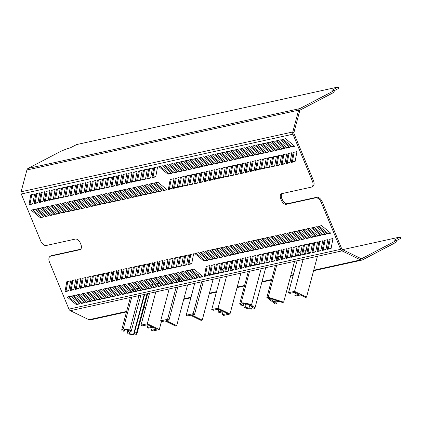 <?xml version="1.0" encoding="UTF-8"?>
<svg xmlns="http://www.w3.org/2000/svg" width="422" height="422" viewBox="0 0 422 422"><rect width="100%" height="100%" fill="white"/><g stroke="black" fill="none" stroke-linecap="round" stroke-linejoin="round"><path stroke-width="0.63" d="M80.618 249.312L79.795 249.745A5.259 3.017 62.4 0 0 80.233 249.587A5.259 3.017 62.4 0 0 80.813 244.259L80.391 243.236A5.259 3.017 62.4 0 0 75.374 239.079L46.241 245.488A5.818 3.339 62.4 0 1 40.691 240.893L21.264 193.988A2.912 2.353 -102.4 0 1 21.1 191.778L26.918 169.987A2.912 2.353 -102.4 0 1 28.084 168.425L58.88 152.31A8.73 1.102 157.5 0 1 70.226 147.895L76.561 144.582L338.228 86.979L338.782 88.314L333.881 90.878M333.628 90.271A8.73 1.102 157.5 0 1 330.574 92.508L331.128 93.842A8.73 1.102 -22.5 0 0 334.182 91.6L333.628 90.271A8.73 1.102 157.5 0 0 331.898 90.297L338.228 86.979M396 240.846L400.9 238.282L400.346 236.948L394.016 240.26A8.73 1.102 157.5 0 1 395.746 240.234A8.73 1.102 157.5 0 1 392.692 242.471L361.897 258.58A1.456 1.176 -102.4 0 1 361.659 258.67A1.456 1.176 -102.4 0 1 360.989 258.58L342.406 249.555A1.456 1.176 -102.4 0 1 341.704 248.774L322.276 201.869A5.818 3.339 -117.6 0 0 316.727 197.269L315.672 197.823A5.818 3.339 62.4 0 1 321.221 202.423L322.276 201.869M342.611 249.655L400.346 236.948M79.795 249.745L50.661 256.159A5.818 3.339 62.4 0 0 50.171 256.333A5.818 3.339 62.4 0 0 49.527 262.226L68.955 309.131A2.912 2.353 77.6 0 0 70.358 310.692L342.047 250.89A2.912 2.353 77.6 0 1 340.649 249.323L321.221 202.423M315.672 197.823L286.295 204.29A5.259 3.017 62.4 0 1 281.279 200.133L280.852 199.11A5.259 3.017 62.4 0 1 281.437 193.782A5.259 3.017 62.4 0 1 281.875 193.624L311.251 187.157A5.818 3.339 62.4 0 0 311.742 186.978L312.797 186.424A5.818 3.339 -117.6 0 0 313.44 180.532L294.013 133.632A1.456 1.176 77.6 0 1 293.928 132.524L299.747 110.733L298.607 110.179A2.912 2.353 -102.4 0 1 299.778 108.618L330.574 92.508M313.44 180.532L312.385 181.085A5.818 3.339 62.4 0 1 311.742 186.978M312.385 181.085L292.958 134.185A2.912 2.353 -102.4 0 1 292.794 131.975L298.607 110.179L26.918 169.987M90.456 191.25L94.233 190.422L96.095 180.426L92.318 181.26L90.456 191.25L91.511 190.702L93.309 181.038M131.448 182.23L135.23 181.397L137.092 171.401L133.315 172.234L131.448 182.23L132.503 181.676L134.307 172.018M69.957 195.766L73.734 194.932L75.601 184.936L71.819 185.77L69.957 195.766L71.012 195.212L72.811 185.553M64.83 196.889L68.612 196.061L70.474 186.065L66.692 186.899L64.83 196.889L65.885 196.341L67.689 186.682M80.206 193.508L83.983 192.675L85.845 182.684L82.068 183.512L80.206 193.508L81.261 192.954L83.06 183.296M49.458 200.276L53.235 199.442L55.103 189.452L51.32 190.285L49.458 200.276L50.513 199.722L52.312 190.064M75.079 194.637L78.861 193.803L80.723 183.813L76.941 184.641L75.079 194.637L76.134 194.083L77.938 184.425M44.331 201.405L48.113 200.571L49.975 190.58L46.198 191.409L44.331 201.405L45.391 200.851L47.19 191.192M59.708 198.018L63.485 197.19L65.352 187.194L61.57 188.027L59.708 198.018L60.763 197.47L62.561 187.806M141.697 179.972L145.479 179.139L147.341 169.148L143.559 169.976L141.697 179.972L142.752 179.419L144.556 169.76M39.209 202.534L42.991 201.7L44.853 191.704L41.071 192.537L39.209 202.534L40.264 201.98L42.063 192.321M54.58 199.147L58.363 198.314L60.225 188.323L56.448 189.156L54.58 199.147L55.635 198.593L57.439 188.935M136.575 181.101L140.352 180.268L142.219 170.272L138.437 171.105L136.575 181.101L137.63 180.547L139.429 170.889M146.824 178.844L150.601 178.01L152.469 168.019L148.686 168.853L146.824 178.844L147.879 178.29L149.678 168.631M95.578 190.122L99.36 189.293L101.222 179.297L97.44 180.131L95.578 190.122L96.633 189.573L98.437 179.909M85.328 192.379L89.111 191.546L90.973 181.555L87.19 182.388L85.328 192.379L86.383 191.825L88.187 182.167M116.076 185.611L119.859 184.778L121.721 174.787L117.938 175.621L116.076 185.611L117.131 185.058L118.93 175.399M34.082 203.657L37.864 202.829L39.726 192.833L35.949 193.666L34.082 203.657L35.142 203.109L36.941 193.45M126.326 183.354L130.103 182.526L131.97 172.529L128.188 173.363L126.326 183.354L127.381 182.805L129.179 173.141M151.946 177.715L155.729 176.881L157.591 166.89L153.808 167.724L151.946 177.715L153.001 177.161L154.805 167.502M121.198 184.483L124.981 183.649L126.843 173.658L123.066 174.492L121.198 184.483L122.259 183.929L124.057 174.27M28.96 204.786L32.742 203.958L34.604 193.962L30.822 194.795L28.96 204.786L30.015 204.237L31.814 194.574M110.949 186.74L114.731 185.907L116.593 175.916L112.816 176.744L110.949 186.74L112.009 186.186L113.808 176.528M100.705 188.998L104.482 188.165L106.344 178.168L102.567 179.002L100.705 188.998L101.76 188.444L103.559 178.786M105.827 187.869L109.609 187.036L111.471 177.045L107.689 177.873L105.827 187.869L106.882 187.315L108.686 177.657M45.196 207.033L41.419 207.867L50.556 215.436L54.338 214.608L45.196 207.033M147.689 184.472L143.907 185.305L153.049 192.875L156.826 192.047L147.689 184.472M96.443 195.755L92.661 196.583L101.802 204.158L105.584 203.325L96.443 195.755M86.194 198.008L82.417 198.841L91.553 206.416L95.335 205.583L86.194 198.008M142.562 185.601L138.785 186.434L147.922 194.004L151.704 193.176L142.562 185.601M91.321 196.884L87.539 197.712L96.675 205.287L100.457 204.454L91.321 196.884M152.811 183.343L149.035 184.177L158.171 191.752L161.953 190.918L152.811 183.343M81.071 199.137L77.289 199.97L86.431 207.54L90.208 206.711L81.071 199.137M157.939 182.22L154.157 183.048L163.298 190.623L167.075 189.789L157.939 182.22M70.822 201.394L67.04 202.228L76.182 209.797L79.958 208.964L70.822 201.394M122.063 190.116L118.287 190.944L127.423 198.519L131.205 197.686L122.063 190.116M75.944 200.265L72.167 201.099L81.304 208.668L85.086 207.835L75.944 200.265M127.191 188.987L123.409 189.816L132.55 197.39L136.327 196.557L127.191 188.987M65.695 202.523L61.918 203.357L71.054 210.926L74.836 210.093L65.695 202.523M137.44 186.73L133.658 187.563L142.8 195.133L146.576 194.299L137.44 186.73M55.446 204.775L51.669 205.609L60.805 213.184L64.587 212.35L55.446 204.775M116.941 191.24L113.159 192.073L122.301 199.643L126.078 198.815L116.941 191.24M132.313 187.859L128.536 188.692L137.672 196.262L141.454 195.428L132.313 187.859M50.324 205.904L46.541 206.738L55.683 214.307L59.46 213.479L50.324 205.904M40.074 208.162L36.292 208.995L45.434 216.565L49.21 215.732L40.074 208.162M34.947 209.291L31.17 210.124L40.306 217.694L44.088 216.861L34.947 209.291M60.573 203.652L56.791 204.48L65.932 212.055L69.709 211.222L60.573 203.652M111.814 192.369L108.037 193.202L117.174 200.772L120.956 199.944L111.814 192.369M106.692 193.498L102.91 194.331L112.052 201.901L115.828 201.067L106.692 193.498M101.57 194.626L97.788 195.46L106.924 203.029L110.706 202.196L101.57 194.626M128.663 283.494L132.439 282.661L141.581 290.236L137.799 291.064L128.663 283.494M169.66 274.469L173.437 273.641L182.578 281.21L178.796 282.044L169.66 274.469M108.164 288.004L111.946 287.176L121.082 294.746L117.3 295.579L108.164 288.004M103.042 289.133L106.819 288.305L115.96 295.875L112.178 296.708L103.042 289.133M118.413 285.752L122.195 284.919L131.332 292.488L127.549 293.322L118.413 285.752M87.665 292.52L91.447 291.686L100.584 299.256L96.807 300.089L87.665 292.52M113.291 286.881L117.068 286.047L126.21 293.617L122.427 294.451L113.291 286.881M82.543 293.649L86.32 292.815L95.462 300.385L91.68 301.218L82.543 293.649M97.915 290.262L101.697 289.429L110.833 297.004L107.056 297.837L97.915 290.262M179.909 272.216L183.686 271.383L192.828 278.953L189.045 279.786L179.909 272.216M77.416 294.778L81.198 293.944L90.334 301.514L86.557 302.347L77.416 294.778M92.793 291.391L96.569 290.558L105.711 298.132L101.929 298.961L92.793 291.391M174.782 273.345L178.564 272.512L187.7 280.081L183.923 280.915L174.782 273.345M185.031 271.088L188.813 270.254L197.95 277.824L194.173 278.657L185.031 271.088M133.785 282.365L137.567 281.537L146.703 289.107L142.926 289.94L133.785 282.365M123.535 284.623L127.317 283.79L136.454 291.365L132.677 292.193L123.535 284.623M154.283 277.855L158.065 277.022L167.202 284.597L163.425 285.425L154.283 277.855M72.294 295.901L76.071 295.073L85.212 302.643L81.43 303.476L72.294 295.901M164.533 275.598L168.315 274.764L177.451 282.339L173.674 283.173L164.533 275.598M190.158 269.959L193.935 269.125L203.077 276.7L199.295 277.528L190.158 269.959M159.41 276.726L163.187 275.893L172.329 283.468L168.547 284.296L159.41 276.726M67.167 297.03L70.949 296.197L80.085 303.771L76.308 304.605L67.167 297.03M149.161 278.984L152.938 278.151L162.08 285.72L158.297 286.554L149.161 278.984M138.912 281.237L142.689 280.408L151.83 287.978L148.048 288.812L138.912 281.237M144.034 280.113L147.816 279.28L156.952 286.849L153.175 287.683L144.034 280.113M78.988 288.611L75.206 289.439L77.073 279.448L80.85 278.615L78.988 288.611M181.476 266.05L177.699 266.878L179.561 256.887L183.343 256.054L181.476 266.05M130.234 277.328L126.452 278.161L128.314 268.165L132.097 267.337L130.234 277.328M119.985 279.586L116.203 280.419L118.065 270.423L121.847 269.589L119.985 279.586M176.354 267.179L172.572 268.007L174.434 258.016L178.216 257.183L176.354 267.179M125.107 278.457L121.33 279.29L123.192 269.294L126.969 268.466L125.107 278.457M186.603 264.921L182.821 265.755L184.683 255.758L188.465 254.925L186.603 264.921M114.858 280.714L111.081 281.543L112.943 271.552L116.72 270.718L114.858 280.714M191.725 263.792L187.948 264.626L189.81 254.63L193.587 253.801L191.725 263.792M104.609 282.967L100.832 283.8L102.694 273.809L106.471 272.976L104.609 282.967M155.855 271.689L152.073 272.522L153.94 262.526L157.717 261.693L155.855 271.689M109.736 281.843L105.954 282.671L107.816 272.681L111.598 271.847L109.736 281.843M160.977 270.56L157.2 271.393L159.062 261.397L162.845 260.569L160.977 270.56M99.486 284.096L95.704 284.929L97.566 274.933L101.349 274.105L99.486 284.096M171.227 268.302L167.45 269.136L169.312 259.145L173.094 258.311L171.227 268.302M89.237 286.353L85.455 287.187L87.317 277.191L91.099 276.357L89.237 286.353M150.733 272.818L146.951 273.651L148.813 263.655L152.595 262.822L150.733 272.818M166.104 269.431L162.322 270.265L164.19 260.274L167.967 259.44L166.104 269.431M84.11 287.482L80.333 288.31L82.195 278.32L85.977 277.486L84.11 287.482M73.861 289.735L70.084 290.568L71.946 280.577L75.728 279.744L73.861 289.735M68.739 290.863L64.956 291.697L66.824 281.706L70.601 280.873L68.739 290.863M94.359 285.225L90.582 286.058L92.444 276.062L96.227 275.234L94.359 285.225M145.606 273.947L141.824 274.775L143.691 264.784L147.468 263.95L145.606 273.947M140.484 275.07L136.702 275.904L138.564 265.913L142.346 265.079L140.484 275.07M135.357 276.199L131.58 277.032L133.442 267.042L137.219 266.208L135.357 276.199M271.457 252.061L267.68 252.894L265.818 262.89L269.595 262.057L271.457 252.061M230.465 261.086L226.683 261.92L224.82 271.91L228.597 271.082L230.465 261.086M291.955 247.55L288.179 248.384L286.316 258.375L290.093 257.541L291.955 247.55M297.083 246.422L293.301 247.255L291.438 257.246L295.221 256.418L297.083 246.422M281.706 249.808L277.929 250.636L276.067 260.632L279.844 259.799L281.706 249.808M312.454 243.04L308.677 243.869L306.81 253.865L310.592 253.031L312.454 243.04M286.833 248.679L283.051 249.513L281.189 259.504L284.971 258.67L286.833 248.679M317.581 241.911L313.799 242.74L311.937 252.736L315.714 251.902L317.581 241.911M302.205 245.293L298.428 246.126L296.56 256.117L300.343 255.289L302.205 245.293M220.215 263.344L216.433 264.172L214.571 274.168L218.353 273.335L220.215 263.344M322.703 240.783L318.926 241.616L317.059 251.607L320.841 250.773L322.703 240.783M307.332 244.164L303.55 244.997L301.688 254.993L305.47 254.16L307.332 244.164M225.337 262.215L221.561 263.048L219.693 273.039L223.475 272.206L225.337 262.215M215.088 264.473L211.311 265.301L209.444 275.297L213.226 274.464L215.088 264.473M266.335 253.189L262.553 254.023L260.69 264.014L264.473 263.186L266.335 253.189M276.584 250.932L272.802 251.765L270.94 261.761L274.722 260.928L276.584 250.932M245.836 257.705L242.054 258.533L240.192 268.529L243.974 267.696L245.836 257.705M327.831 239.654L324.049 240.487L322.186 250.478L325.963 249.65L327.831 239.654M235.587 259.957L231.81 260.791L229.943 270.782L233.725 269.953L235.587 259.957M209.966 265.596L206.184 266.43L204.322 276.426L208.104 275.592L209.966 265.596M240.714 258.828L236.932 259.662L235.07 269.658L238.847 268.825L240.714 258.828M332.953 238.525L329.171 239.358L327.308 249.349L331.091 248.521L332.953 238.525M250.963 256.576L247.181 257.404L245.319 267.4L249.096 266.567L250.963 256.576M261.207 254.318L257.431 255.152L255.568 265.143L259.345 264.309L261.207 254.318M256.085 255.447L252.303 256.281L250.441 266.271L254.223 265.438L256.085 255.447M316.716 236.278L320.493 235.45L311.357 227.875L307.575 228.708L316.716 236.278L317.771 235.729L308.936 228.407M214.223 258.839L218.005 258.011L208.864 250.436L205.087 251.269L214.223 258.839L215.278 258.29L206.448 250.969M265.47 247.561L269.252 246.728L260.11 239.158L256.333 239.986L265.47 247.561L266.525 247.007L257.689 239.691M275.719 245.303L279.496 244.47L270.36 236.9L266.577 237.734L275.719 245.303L276.774 244.749L267.938 237.433M219.35 257.71L223.127 256.882L213.991 249.307L210.209 250.14L219.35 257.71L220.405 257.162L211.57 249.84M270.592 246.432L274.374 245.599L265.238 238.029L261.455 238.863L270.592 246.432L271.652 245.878L262.816 238.562M209.101 259.968L212.878 259.134L203.742 251.565L199.959 252.398L209.101 259.968L210.156 259.414L201.32 252.098M280.841 244.174L284.623 243.346L275.487 235.771L271.705 236.605L280.841 244.174L281.896 243.626L273.066 236.304M203.974 261.097L207.756 260.263L198.614 252.694L194.837 253.527L203.974 261.097L205.029 260.543L196.198 253.226M291.09 241.922L294.873 241.089L285.731 233.519L281.954 234.347L291.09 241.922L292.145 241.368L283.315 234.046M239.849 253.2L243.626 252.367L234.49 244.797L230.707 245.63L239.849 253.2L240.904 252.646L232.068 245.33M285.968 243.046L289.745 242.217L280.609 234.643L276.827 235.476L285.968 243.046L287.023 242.497L278.188 235.175M234.722 254.329L238.504 253.495L229.362 245.926L225.585 246.759L234.722 254.329L235.777 253.775L226.946 246.459M296.218 240.793L299.995 239.96L290.858 232.39L287.076 233.218L296.218 240.793L297.273 240.239L288.437 232.923M224.472 256.587L228.255 255.753L219.113 248.178L215.336 249.012L224.472 256.587L225.527 256.033L216.697 248.711M306.467 238.535L310.244 237.702L301.108 230.132L297.325 230.966L306.467 238.535L307.522 237.982L298.686 230.665M244.971 252.071L248.753 251.238L239.612 243.668L235.835 244.502L244.971 252.071L246.026 251.517L237.196 244.201M229.6 255.458L233.377 254.624L224.24 247.055L220.458 247.883L229.6 255.458L230.655 254.904L221.819 247.587M311.589 237.407L315.371 236.578L306.23 229.004L302.453 229.837L311.589 237.407L312.644 236.858L303.814 229.536M321.838 235.154L325.62 234.321L316.479 226.746L312.702 227.579L321.838 235.154L322.893 234.6L314.063 227.279M326.966 234.025L330.743 233.192L321.606 225.622L317.824 226.45L326.966 234.025L328.021 233.471L319.185 226.155M301.34 239.664L305.122 238.831L295.98 231.261L292.203 232.095L301.34 239.664L302.395 239.11L293.564 231.794M250.098 250.942L253.875 250.114L244.739 242.539L240.957 243.373L250.098 250.942L251.153 250.394L242.318 243.072M255.22 249.819L259.002 248.985L249.861 241.41L246.084 242.244L255.22 249.819L256.275 249.265L247.445 241.943M260.342 248.69L264.125 247.856L254.988 240.287L251.206 241.115L260.342 248.69L261.403 248.136L252.567 240.82M226.556 167.112L230.333 166.284L228.471 176.275L224.694 177.108L226.556 167.112M221.429 168.241L225.211 167.407L223.349 177.404L219.567 178.237L221.429 168.241M216.307 169.37L220.089 168.536L218.221 178.532L214.445 179.361L216.307 169.37M267.553 158.092L271.33 157.258L269.468 167.249L265.686 168.083L267.553 158.092M293.174 152.447L296.956 151.619L295.089 161.61L291.312 162.444L293.174 152.447M288.052 153.576L291.829 152.743L289.967 162.739L286.185 163.572L288.052 153.576M277.803 155.834L281.579 155.001L279.717 164.997L275.935 165.825L277.803 155.834M195.808 173.88L199.59 173.052L197.723 183.042L193.946 183.876L195.808 173.88M211.185 170.499L214.962 169.665L213.099 179.656L209.317 180.489L211.185 170.499M272.675 156.963L276.457 156.129L274.595 166.12L270.813 166.954L272.675 156.963M190.686 175.009L194.463 174.175L192.601 184.171L188.819 185.005L190.686 175.009M262.426 159.215L266.208 158.387L264.346 168.378L260.564 169.211L262.426 159.215M200.935 172.751L204.712 171.923L202.85 181.914L199.068 182.747L200.935 172.751M252.177 161.473L255.959 160.64L254.097 170.636L250.315 171.464L252.177 161.473M206.057 171.627L209.839 170.794L207.972 180.785L204.195 181.618L206.057 171.627M257.304 160.344L261.081 159.511L259.219 169.507L255.442 170.34L257.304 160.344M170.187 179.519L173.964 178.691L172.102 188.681L168.325 189.515L170.187 179.519M247.055 162.602L250.832 161.768L248.969 171.765L245.193 172.593L247.055 162.602M175.309 178.395L179.092 177.562L177.229 187.553L173.447 188.386L175.309 178.395M236.805 164.86L240.582 164.026L238.72 174.017L234.943 174.85L236.805 164.86M185.559 176.138L189.341 175.304L187.479 185.3L183.697 186.128L185.559 176.138M241.927 163.731L245.709 162.897L243.847 172.888L240.065 173.722L241.927 163.731M231.678 165.983L235.46 165.155L233.598 175.146L229.816 175.979L231.678 165.983M180.437 177.266L184.214 176.433L182.351 186.429L178.569 187.257L180.437 177.266M282.925 154.705L286.707 153.872L284.839 163.868L281.063 164.696L282.925 154.705M217.879 163.203L214.096 164.037L204.96 156.462L208.737 155.634L217.879 163.203M223.001 162.074L219.224 162.908L210.082 155.333L213.864 154.505L223.001 162.074M212.751 164.332L208.974 165.166L199.833 157.591L203.615 156.757L212.751 164.332M294.746 146.281L290.964 147.114L281.827 139.545L285.604 138.711L294.746 146.281M202.502 166.584L198.725 167.418L189.583 159.848L193.366 159.015L202.502 166.584M171.754 173.358L167.977 174.186L158.836 166.616L162.618 165.783L171.754 173.358M197.38 167.713L193.598 168.547L184.461 160.977L188.238 160.144L197.38 167.713M289.619 147.41L285.842 148.243L276.7 140.674L280.482 139.84L289.619 147.41M207.629 165.461L203.847 166.289L194.711 158.719L198.488 157.886L207.629 165.461M238.377 158.693L234.595 159.521L225.459 151.952L229.236 151.118L238.377 158.693M228.128 160.946L224.346 161.779L215.209 154.209L218.986 153.376L228.128 160.946M176.881 172.229L173.099 173.057L163.963 165.487L167.74 164.654L176.881 172.229M187.131 169.971L183.348 170.804L174.212 163.23L177.989 162.401L187.131 169.971M269.12 151.925L265.343 152.753L256.201 145.184L259.984 144.35L269.12 151.925M284.497 148.539L280.714 149.372L271.578 141.797L275.355 140.969L284.497 148.539M182.003 171.1L178.226 171.933L169.085 164.358L172.867 163.525L182.003 171.1M263.998 153.049L260.216 153.882L251.079 146.313L254.856 145.479L263.998 153.049M279.369 149.668L275.592 150.501L266.451 142.926L270.233 142.098L279.369 149.668M248.627 156.435L244.844 157.269L235.703 149.694L239.485 148.866L248.627 156.435M274.247 150.796L270.465 151.625L261.329 144.055L265.106 143.222L274.247 150.796M243.499 157.564L239.717 158.392L230.581 150.823L234.363 149.989L243.499 157.564M258.871 154.178L255.094 155.011L245.952 147.442L249.734 146.608L258.871 154.178M253.749 155.307L249.966 156.14L240.83 148.565L244.612 147.737L253.749 155.307M192.253 168.842L188.476 169.676L179.334 162.106L183.116 161.273L192.253 168.842M233.25 159.817L229.473 160.65L220.331 153.08L224.114 152.247L233.25 159.817M50.661 256.159L51.716 255.605A5.818 3.339 -117.6 0 0 51.226 255.785L50.171 256.333M51.716 255.605L80.707 249.223M331.128 93.842L300.332 109.952A1.456 1.176 77.6 0 0 299.747 110.733M342.406 249.555L342.047 250.89L360.631 259.915A2.912 2.353 77.6 0 0 361.971 260.089A2.912 2.353 77.6 0 0 362.451 259.915L393.246 243.805A8.73 1.102 -22.5 0 0 396.3 241.569L395.746 240.234M282.017 193.593A5.259 3.017 -117.6 0 0 281.907 198.556L282.334 199.58A5.259 3.017 -117.6 0 0 287.35 203.736L316.727 197.269M110.4 201.943L106.924 203.029M107.985 202.476L99.149 195.159M115.528 200.814L112.052 201.901M113.107 201.347L104.271 194.03M120.65 199.69L117.174 200.772M118.229 200.223L109.398 192.901M69.403 210.968L65.932 212.055M66.987 211.501L58.152 204.185M43.782 216.607L40.306 217.694M41.361 217.14L32.531 209.824M48.91 215.478L45.434 216.565M46.489 216.011L37.653 208.695M59.154 213.226L55.683 214.307M56.738 213.759L47.902 206.437M141.148 195.175L137.672 196.262M138.727 195.708L129.897 188.391M125.777 198.562L122.301 199.643M123.356 199.094L114.52 191.773M64.281 212.097L60.805 213.184M61.86 212.63L53.03 205.308M146.27 194.046L142.8 195.133M143.855 194.579L135.019 187.262M74.53 209.839L71.054 210.926M72.109 210.372L63.279 203.056M136.021 196.304L132.55 197.39M133.605 196.837L124.77 189.52M84.78 207.587L81.304 208.668M82.359 208.115L73.528 200.798M130.899 197.433L127.423 198.519M128.478 197.965L119.648 190.644M79.652 208.711L76.182 209.797M77.237 209.243L68.401 201.927M166.769 189.536L163.298 190.623M164.353 190.069L155.518 182.752M89.902 206.458L86.431 207.54M87.486 206.991L78.65 199.669M161.647 190.665L158.171 191.752M159.226 191.198L150.396 183.876M100.151 204.201L96.675 205.287M97.735 204.733L88.9 197.417M151.398 192.923L147.922 194.004M148.977 193.455L140.146 186.134M95.029 205.329L91.553 206.416M92.608 205.862L83.772 198.54M105.278 203.072L101.802 204.158M102.857 203.604L94.022 196.288M156.52 191.794L153.049 192.875M154.104 192.327L145.268 185.005M54.032 214.355L50.556 215.436M51.611 214.888L42.78 207.566M109.667 186.703L106.882 187.315M104.545 187.832L101.76 188.444M114.795 185.575L112.009 186.186M32.8 203.62L30.015 204.237M125.044 183.317L122.259 183.929M155.792 176.549L153.001 177.161M130.166 182.188L127.381 182.805M37.927 202.497L35.142 203.109M119.917 184.446L117.131 185.058M89.174 191.213L86.383 191.825M99.418 188.956L96.633 189.573M150.665 177.678L147.879 178.29M140.415 179.936L137.63 180.547M58.426 197.981L55.635 198.593M43.049 201.368L40.264 201.98M145.543 178.807L142.752 179.419M63.548 196.852L60.763 197.47M48.177 200.239L45.391 200.851M78.925 193.471L76.134 194.083M53.299 199.11L50.513 199.722M84.047 192.342L81.261 192.954M68.675 195.724L65.885 196.341M73.797 194.6L71.012 195.212M135.293 181.064L132.503 181.676M94.296 190.085L91.511 190.702M134.433 266.82L132.635 276.479L135.42 275.867M132.635 276.479L131.58 277.032M139.561 265.691L137.757 275.355L140.542 274.738M137.757 275.355L136.702 275.904M144.683 264.562L142.884 274.226L145.669 273.609M142.884 274.226L141.824 274.775M93.436 275.846L91.637 285.504L94.422 284.892M91.637 285.504L90.582 286.058M67.815 281.485L66.017 291.143L68.802 290.531M66.017 291.143L64.956 291.697M72.937 280.356L71.139 290.014L73.924 289.402M71.139 290.014L70.084 290.568M83.187 278.103L81.388 287.762L84.173 287.145M81.388 287.762L80.333 288.31M165.181 260.052L163.377 269.711L166.168 269.099M163.377 269.711L162.322 270.265M149.805 263.439L148.006 273.097L150.791 272.485M148.006 273.097L146.951 273.651M88.314 276.974L86.51 286.633L89.3 286.021M86.51 286.633L85.455 287.187M170.303 258.923L168.505 268.582L171.29 267.97M168.505 268.582L167.45 269.136M98.563 274.717L96.759 284.375L99.55 283.763M96.759 284.375L95.704 284.929M160.054 261.181L158.255 270.84L161.04 270.228M158.255 270.84L157.2 271.393M108.813 272.459L107.009 282.123L109.799 281.506M107.009 282.123L105.954 282.671M154.932 262.31L153.133 271.968L155.918 271.357M153.133 271.968L152.073 272.522M103.685 273.588L101.887 283.246L104.672 282.634M101.887 283.246L100.832 283.8M190.802 254.413L189.003 264.072L191.788 263.46M189.003 264.072L187.948 264.626M113.935 271.335L112.136 280.994L114.921 280.377M112.136 280.994L111.081 281.543M185.68 255.542L183.876 265.201L186.666 264.589M183.876 265.201L182.821 265.755M124.184 269.078L122.385 278.736L125.17 278.124M122.385 278.736L121.33 279.29M175.431 257.795L173.627 267.458L176.417 266.841M173.627 267.458L172.572 268.007M119.062 270.207L117.258 279.865L120.043 279.253M117.258 279.865L116.203 280.419M129.311 267.949L127.507 277.607L130.292 276.996M127.507 277.607L126.452 278.161M180.553 256.671L178.754 266.329L181.539 265.718M178.754 266.329L177.699 266.878M78.065 279.227L76.261 288.891L79.051 288.273M76.261 288.891L75.206 289.439M145.395 279.812L154.23 287.129L156.652 286.596M154.23 287.129L153.175 287.683M140.273 280.941L149.103 288.258L151.524 287.725M149.103 288.258L148.048 288.812M150.522 278.684L159.352 286L161.774 285.467M159.352 286L158.297 286.554M68.528 296.729L77.363 304.051L79.779 303.518M77.363 304.051L76.308 304.605M160.771 276.426L169.602 283.748L172.023 283.215M169.602 283.748L168.547 284.296M191.519 269.658L200.35 276.98L202.771 276.447M200.35 276.98L199.295 277.528M165.893 275.297L174.729 282.619L177.145 282.086M174.729 282.619L173.674 283.173M73.655 295.606L82.485 302.922L84.906 302.389M82.485 302.922L81.43 303.476M155.644 277.555L164.48 284.876L166.896 284.344M164.48 284.876L163.425 285.425M124.896 284.322L133.732 291.644L136.153 291.111M133.732 291.644L132.677 292.193M135.145 282.065L143.981 289.387L146.402 288.854M143.981 289.387L142.926 289.94M186.392 270.787L195.228 278.109L197.644 277.576M195.228 278.109L194.173 278.657M176.143 273.045L184.978 280.361L187.394 279.828M184.978 280.361L183.923 280.915M94.153 291.09L102.984 298.412L105.405 297.879M102.984 298.412L101.929 298.961M78.777 294.477L87.612 301.793L90.028 301.261M87.612 301.793L86.557 302.347M181.27 271.916L190.1 279.232L192.522 278.699M190.1 279.232L189.045 279.786M99.275 289.961L108.111 297.283L110.527 296.75M108.111 297.283L107.056 297.837M83.904 293.348L92.734 300.664L95.156 300.132M92.734 300.664L91.68 301.218M114.647 286.58L123.482 293.897L125.904 293.364M123.482 293.897L122.427 294.451M89.026 292.219L97.862 299.541L100.278 299.008M97.862 299.541L96.807 300.089M119.774 285.451L128.61 292.768L131.026 292.24M128.61 292.768L127.549 293.322M104.403 288.838L113.233 296.154L115.654 295.622M113.233 296.154L112.178 296.708M109.525 287.709L118.36 295.025L120.776 294.493M118.36 295.025L117.3 295.579M171.021 274.173L179.851 281.49L182.272 280.957M179.851 281.49L178.796 282.044M130.023 283.194L138.854 290.515L141.275 289.983M138.854 290.515L137.799 291.064M70.358 310.692L88.936 319.723A2.912 2.353 77.6 0 0 90.276 319.897L126.495 311.927M263.819 247.603L261.403 248.136M258.697 248.732L256.275 249.265M253.569 249.861L251.153 250.394M304.816 238.578L302.395 239.11M330.437 232.939L328.021 233.471M325.315 234.068L322.893 234.6M315.065 236.325L312.644 236.858M233.071 254.371L230.655 254.904M248.447 250.99L246.026 251.517M309.938 237.449L307.522 237.982M227.949 255.5L225.527 256.033M299.694 239.707L297.273 240.239M238.198 253.242L235.777 253.775M289.445 241.964L287.023 242.497M243.32 252.113L240.904 252.646M294.567 240.835L292.145 241.368M207.45 260.01L205.029 260.543M284.317 243.093L281.896 243.626M212.577 258.881L210.156 259.414M274.068 245.346L271.652 245.878M222.821 256.629L220.405 257.162M279.195 244.217L276.774 244.749M268.946 246.474L266.525 247.007M217.699 257.758L215.278 258.29M320.187 235.196L317.771 235.729M254.287 265.106L250.441 266.271M251.496 265.718L253.3 256.059M259.409 263.977L255.568 265.143M256.623 264.589L258.422 254.93M249.159 266.235L245.319 267.4M246.374 266.846L248.173 257.188M331.154 248.183L327.308 249.349M328.363 248.801L330.168 239.142M238.91 268.492L235.07 269.658M236.125 269.104L237.924 259.446M208.162 275.26L204.322 276.426M205.377 275.872L207.181 266.213M233.788 269.616L229.943 270.782M230.998 270.233L232.802 260.569M326.027 249.312L322.186 250.478M323.241 249.929L325.04 240.266M244.037 267.363L240.192 268.529M241.247 267.975L243.051 258.317M274.78 260.596L270.94 261.761M271.995 261.207L273.799 251.549M264.536 262.848L260.69 264.014M261.745 263.465L263.55 253.801M213.289 274.131L209.444 275.297M210.504 274.743L212.303 265.085M223.539 271.873L219.693 273.039M220.753 272.485L222.552 262.827M305.528 253.828L301.688 254.993M302.743 254.44L304.542 244.781M320.905 250.441L317.059 251.607M318.114 251.053L319.918 241.395M218.411 273.002L214.571 274.168M215.626 273.614L217.425 263.956M300.406 254.951L296.56 256.117M297.621 255.568L299.42 245.91M315.777 251.57L311.937 252.736M312.992 252.182L314.791 242.523M285.029 258.338L281.189 259.504M282.244 258.95L284.048 249.291M310.655 252.699L306.81 253.865M307.87 253.311L309.669 243.652M279.907 259.467L276.067 260.632M277.122 260.079L278.921 250.42M295.279 256.08L291.438 257.246M292.493 256.697L294.292 247.034M290.157 257.209L286.316 258.375M287.371 257.821L289.17 248.162M228.661 270.745L224.82 271.91M225.875 271.362L227.674 261.698M269.658 261.724L265.818 262.89M266.873 262.336L268.672 252.678M227.548 166.896L225.749 176.554L228.534 175.942M225.749 176.554L224.694 177.108M222.426 168.025L220.622 177.683L223.412 177.071M220.622 177.683L219.567 178.237M217.298 169.148L215.5 178.812L218.285 178.195M215.5 178.812L214.445 179.361M268.545 157.87L266.746 167.529L269.531 166.917M266.746 167.529L265.686 168.083M294.166 152.231L292.367 161.89L295.152 161.278M292.367 161.89L291.312 162.444M289.044 153.36L287.24 163.019L290.03 162.407M287.24 163.019L286.185 163.572M278.794 155.612L276.996 165.276L279.781 164.659M276.996 165.276L275.935 165.825M196.8 173.664L195.001 183.322L197.786 182.71M195.001 183.322L193.946 183.876M212.176 170.277L210.372 179.941L213.163 179.324M210.372 179.941L209.317 180.489M273.667 156.741L271.868 166.4L274.653 165.788M271.868 166.4L270.813 166.954M191.678 174.792L189.879 184.451L192.664 183.839M189.879 184.451L188.819 185.005M263.423 158.999L261.619 168.658L264.404 168.046M261.619 168.658L260.564 169.211M201.927 172.535L200.123 182.193L202.913 181.581M200.123 182.193L199.068 182.747M253.174 161.257L251.37 170.915L254.155 170.303M251.37 170.915L250.315 171.464M207.049 171.406L205.25 181.064L208.035 180.452M205.25 181.064L204.195 181.618M258.296 160.128L256.497 169.786L259.282 169.175M256.497 169.786L255.442 170.34M171.179 179.303L169.38 188.961L172.165 188.349M169.38 188.961L168.325 189.515M248.046 162.38L246.248 172.044L249.033 171.427M246.248 172.044L245.193 172.593M176.306 178.174L174.502 187.832L177.287 187.22M174.502 187.832L173.447 188.386M237.797 164.638L235.998 174.297L238.783 173.685M235.998 174.297L234.943 174.85M186.55 175.921L184.752 185.58L187.537 184.963M184.752 185.58L183.697 186.128M242.924 163.509L241.12 173.168L243.911 172.556M241.12 173.168L240.065 173.722M232.675 165.767L230.871 175.425L233.661 174.813M230.871 175.425L229.816 175.979M181.428 177.045L179.63 186.709L182.415 186.091M179.63 186.709L178.569 187.257M283.916 154.489L282.118 164.147L284.903 163.53M282.118 164.147L281.063 164.696M206.321 156.166L215.151 163.483L217.573 162.95M215.151 163.483L214.096 164.037M211.443 155.038L220.279 162.354L222.695 161.821M220.279 162.354L219.224 162.908M201.194 157.29L210.029 164.612L212.445 164.079M210.029 164.612L208.974 165.166M283.188 139.244L292.019 146.561L294.44 146.028M292.019 146.561L290.964 147.114M190.944 159.548L199.78 166.869L202.196 166.337M199.78 166.869L198.725 167.418M160.196 166.315L169.032 173.637L171.453 173.104M169.032 173.637L167.977 174.186M185.822 160.677L194.653 167.993L197.074 167.46M194.653 167.993L193.598 168.547M278.061 140.373L286.897 147.689L289.313 147.157M286.897 147.689L285.842 148.243M196.072 158.419L204.902 165.74L207.323 165.208M204.902 165.74L203.847 166.289M226.82 151.651L235.65 158.973L238.071 158.44M235.65 158.973L234.595 159.521M216.57 153.909L225.401 161.225L227.822 160.692M225.401 161.225L224.346 161.779M165.324 165.187L174.154 172.508L176.575 171.976M174.154 172.508L173.099 173.057M175.573 162.934L184.403 170.251L186.825 169.718M184.403 170.251L183.348 170.804M257.562 144.883L266.398 152.205L268.819 151.672M266.398 152.205L265.343 152.753M272.939 141.502L281.769 148.818L284.191 148.286M281.769 148.818L280.714 149.372M170.446 164.058L179.281 171.379L181.703 170.847M179.281 171.379L178.226 171.933M252.44 146.012L261.271 153.328L263.692 152.796M261.271 153.328L260.216 153.882M267.812 142.625L276.647 149.947L279.063 149.414M276.647 149.947L275.592 150.501M237.064 149.399L245.899 156.715L248.321 156.182M245.899 156.715L244.844 157.269M262.69 143.754L271.52 151.076L273.941 150.543M271.52 151.076L270.465 151.625M231.942 150.522L240.777 157.844L243.193 157.311M240.777 157.844L239.717 158.392M247.313 147.141L256.149 154.457L258.57 153.924M256.149 154.457L255.094 155.011M242.191 148.27L251.027 155.586L253.443 155.053M251.027 155.586L249.966 156.14M180.695 161.805L189.531 169.122L191.952 168.589M189.531 169.122L188.476 169.676M221.692 152.78L230.528 160.096L232.944 159.569M230.528 160.096L229.473 160.65M303.355 251.153L305.433 250.694L306.055 251M308.113 251.997L309.896 252.862M305.433 250.694L304.536 254.044M303.091 259.461L294.577 291.365L306.53 297.172L305.37 297.431L300.343 294.983L296.07 295.928L294.841 295.331L299.114 294.387L294.841 292.314L289.967 293.385L288.542 292.694L294.577 291.365M317.386 256.502L306.53 297.172M298.502 255.373L299.398 252.024L301.018 251.665M297.056 260.791L288.542 292.694M295.553 292.662L294.841 295.331M274.258 299.784L273.767 301.619L277.402 300.823L268.978 298.006L273.767 301.619M270.286 298.454L270.175 298.876M277.734 256.792L279.053 256.502L280.377 256.935M282.492 257.626L284.824 258.385M279.053 256.502L278.156 259.852M276.711 265.269L268.197 297.172L283.642 302.21L282.418 302.479L278.916 301.319L274.611 302.268L276.579 303.766L275.344 304.035L266.878 297.463L268.197 297.172M294.498 261.54L283.642 302.21M275.392 265.559L266.878 297.463M277.127 301.714L276.579 303.766M243.747 303.618L243.119 305.961L241.516 306.003L239.67 303.866L241.104 303.017C244.275 302.627 247.725 303.312 251.454 305.074L254.941 308.086L253.448 308.973C250.895 309.395 247.957 308.925 244.633 307.559L245.498 307.153L248.959 308.213L251.971 308.255L253.01 307.638L250.283 305.333C247.408 303.972 244.844 303.439 242.581 303.734L241.584 304.589L243.119 305.961M246.353 303.945L245.498 307.153M245.636 303.798L244.633 307.559M252.134 262.315L254.819 262.247M256.998 262.584L259.541 263.286M226.487 268.07L229.23 267.706M231.282 268.703L233.355 269.711M228.893 267.543L227.996 270.892M226.551 276.31L218.037 308.213L229.99 314.021L223.66 315.413L222.22 314.712L227.4 313.572L223.407 311.631L219.266 312.544L218.037 311.948L222.178 311.035L218.311 309.157L213.152 310.291L211.728 309.6L218.037 308.213M240.846 273.351L229.99 314.021M221.687 272.28L222.584 268.93L224.151 268.587M220.242 277.702L211.728 309.6M218.728 309.363L218.037 311.948M223.016 311.716L222.22 314.712M201.663 281.791L193.149 313.688L194.558 314.374L191.678 315.007L202.228 320.134L201.062 320.388L190.517 315.266L187.626 315.899L186.218 315.218L193.149 313.688M203.357 281.416L194.558 314.374M197.343 274.485L199.764 273.957M196.515 276.637L196.177 277.898M194.732 283.315L186.218 315.218M213.078 279.464L202.228 320.134M176.844 279L178.453 278.647L179.862 279.332L179.387 281.105M178.453 278.647L178.084 280.023M176.111 287.414L167.597 319.317L169.006 319.997L166.126 320.636L176.676 325.758L175.51 326.011L164.965 320.889L162.074 321.527L160.666 320.841L167.597 319.317M177.799 287.044L169.006 319.997M171.722 280.129L174.138 279.596M170.947 282.323L170.625 283.521M169.18 288.938L160.666 320.841M187.526 285.087L176.676 325.758M179.471 281.173L180.041 281.448M156.346 283.51L158.187 283.109L159.964 283.974M158.187 283.109L157.765 284.686M155.845 291.876L147.331 323.774L159.284 329.582L152.954 330.98L151.514 330.278L156.694 329.139L152.695 327.198L148.56 328.105L147.331 327.509L151.472 326.602L147.605 324.724L142.446 325.858L141.022 325.167L147.331 323.774M161.51 321.253L159.284 329.582M151.725 285.056L151.878 284.497L153.645 284.106M151.108 287.377L150.981 287.846M149.536 293.264L141.022 325.167M148.022 324.924L147.331 327.509M152.31 327.282L151.514 330.278M144.672 294.334L134.454 332.636L136.522 332.953L136.897 334.002L135.177 335.021L128.488 334.002L127.059 332.642L129.501 330.938L128.721 330.162L124.838 329.629L123.715 330.273L124.179 331.244L122.116 330.959L121.71 329.851L123.256 328.938L129.802 329.898L131.221 331.238L128.794 332.942L129.591 333.749L133.589 334.314L134.803 333.596L134.454 332.636M135.947 288.105L140.041 288.959M132.239 290.405L133.12 288.601M124.595 329.688L124.179 331.244M146.962 293.828L136.522 332.953M21.264 193.988L292.958 134.185M340.649 249.323L68.955 309.131M392.692 242.471L393.246 243.805M281.907 198.556L280.852 199.11M281.279 200.133L282.334 199.58M287.35 203.736L286.295 204.29M360.989 258.58L360.631 259.915L313.72 270.244M293.337 274.727L290.832 275.281M271.673 279.496L261.999 281.627M244.581 285.462L237.18 287.092M216.523 291.639L209.412 293.2M191.013 297.252L183.86 298.829M145.817 307.2L143.939 307.617M126.626 311.425L88.936 319.723M361.897 258.58L361.401 258.691M28.084 168.425L299.778 108.618M21.1 191.778L292.794 131.975L293.928 132.524M252.409 306.62L251.971 308.255M249.787 305.106L248.959 308.213M261.165 268.693L251.454 305.074M249.587 271.24L241.104 303.017M144.234 294.429L133.589 334.314M130.023 332.125L129.591 333.749M140.605 289.423L140.405 290.172M138.959 295.59L129.802 329.898M133.858 289.207L133.305 291.286M131.727 297.183L123.256 328.938M128.726 330.168L128.309 331.734M143.807 308.113L145.685 307.701M183.728 299.325L190.881 297.753M209.28 293.701L216.391 292.135M237.048 287.588L244.449 285.958M261.867 282.128L271.541 279.997M290.695 275.782L293.206 275.228M313.583 270.739L361.971 260.089M254.941 308.086L265.791 267.416M239.67 303.866L248.3 271.525M131.221 331.238L140.848 295.178M121.71 329.851L130.351 297.489M127.059 332.642L127.819 329.814M136.897 334.002L147.753 293.332"/></g></svg>
